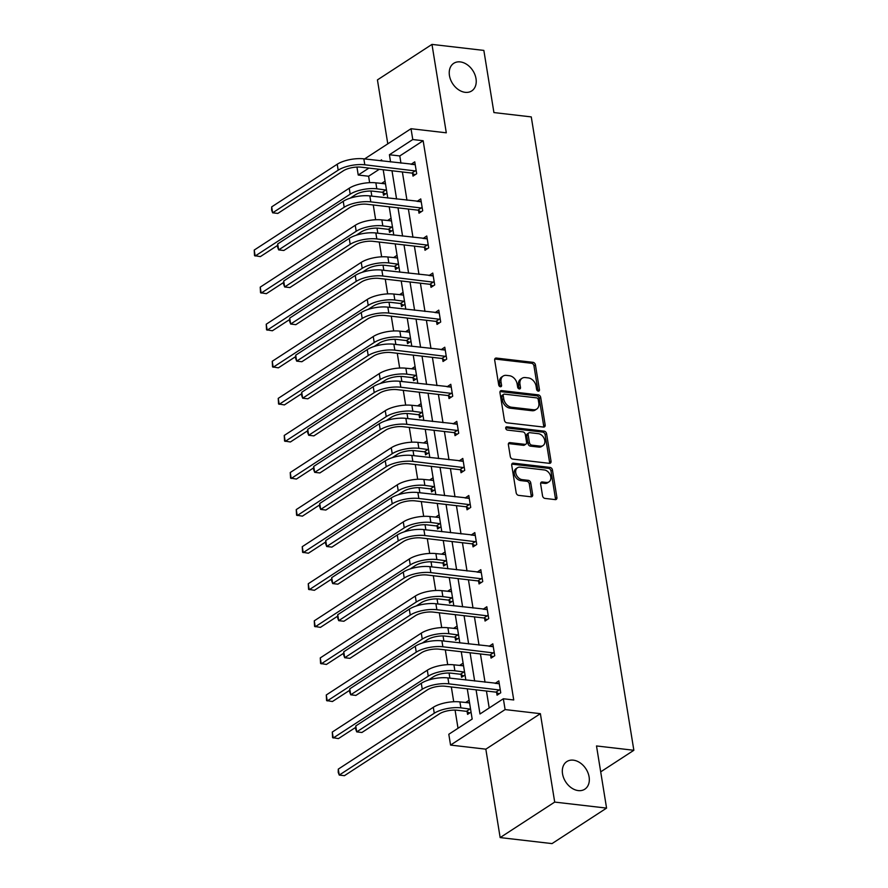 <?xml version="1.0" encoding="UTF-8"?>
<svg xmlns="http://www.w3.org/2000/svg" width="888" height="888" viewBox="0 0 888 888"><rect width="100%" height="100%" fill="white"/><g stroke="black" fill="none" stroke-linecap="round" stroke-linejoin="round"><path stroke-width="1.33" d="M573.359 760.172A16.472 12.032 56.9 0 0 566.833 761.571A16.472 12.032 56.9 0 0 563.691 777.988A16.472 12.032 56.9 0 0 578.288 790.598A16.472 12.032 56.9 0 0 584.815 789.188A16.472 12.032 56.9 0 0 587.956 772.782A16.472 12.032 56.9 0 0 573.359 760.172M460.262 61.905A16.472 12.032 56.9 0 0 453.746 63.314A16.472 12.032 56.9 0 0 450.605 79.72A16.472 12.032 56.9 0 0 465.19 92.33A16.472 12.032 56.9 0 0 471.717 90.931A16.472 12.032 56.9 0 0 474.858 74.514A16.472 12.032 56.9 0 0 460.262 61.905M538.283 391.142A1.765 1.288 56.9 0 0 539.449 389.677L535.431 364.89A2.531 1.843 56.9 0 0 533.011 362.326L496.359 358.064A2.531 1.843 56.9 0 0 495.349 358.286A2.531 1.843 56.9 0 0 494.694 360.162L498.712 384.948A1.765 1.288 56.9 0 0 501.565 385.281L501.043 382.073A8.081 5.905 56.9 0 1 503.152 376.057A8.081 5.905 56.9 0 1 506.349 375.369L509.401 375.724A8.081 5.905 56.9 0 1 517.127 383.938L517.649 387.146A1.765 1.288 56.9 0 0 520.501 387.479L519.98 384.271A8.081 5.905 56.9 0 1 522.089 378.255A8.081 5.905 56.9 0 1 525.296 377.567L528.349 377.922A8.081 5.905 56.9 0 1 536.075 386.136L536.596 389.344A1.765 1.288 56.9 0 0 538.283 391.142M537.984 391.075A1.765 1.288 56.9 0 0 537.973 390.642L533.954 365.845A2.531 1.843 56.9 0 0 531.546 363.281L494.882 359.03A2.531 1.843 56.9 0 0 494.783 359.018M500.111 386.68A1.765 1.288 56.9 0 0 500.088 386.247L499.567 383.039L501.043 382.073M519.047 388.877A1.765 1.288 56.9 0 0 519.025 388.445L518.514 385.237L519.98 384.271M500.155 837.584L554.7 802.086L540.381 713.675L485.836 749.172L500.155 837.584L552.025 843.6L606.571 808.102L596.503 745.953L633.854 750.282L531.268 116.905L493.917 112.565L483.849 50.416L431.979 44.4L377.433 79.898L387.79 143.845M606.571 808.102L554.7 802.086M542.546 495.848A2.531 1.843 56.9 0 0 544.966 498.412L555.255 499.611A2.531 1.843 56.9 0 0 556.254 499.4A2.531 1.843 56.9 0 0 556.909 497.513L552.447 469.985A2.531 1.843 56.9 0 0 550.038 467.421L513.375 463.159A2.531 1.843 56.9 0 0 512.376 463.381A2.531 1.843 56.9 0 0 511.721 465.257L516.172 492.785A2.531 1.843 56.9 0 0 518.592 495.36L531.013 496.803A2.531 1.843 56.9 0 0 532.012 496.581A2.531 1.843 56.9 0 0 532.678 494.705L530.769 482.917A2.531 1.843 56.9 0 0 528.349 480.353L522.188 479.642A6.76 4.94 56.9 0 1 516.206 474.47A6.76 4.94 56.9 0 1 517.493 467.732A6.76 4.94 56.9 0 1 520.168 467.155L544.3 469.952A6.76 4.94 56.9 0 1 550.294 475.124A6.76 4.94 56.9 0 1 548.995 481.862A6.76 4.94 56.9 0 1 546.32 482.439L542.302 481.973A2.531 1.843 56.9 0 0 541.303 482.184A2.531 1.843 56.9 0 0 540.648 484.071L542.546 495.848M364.602 158.93L411.022 128.716L446.298 132.812L431.979 44.4M411.022 128.716L412.776 139.538L389.41 154.745L390.576 161.949M476.079 689.832L479.986 713.974L503.352 698.767L513.73 699.966L423.154 140.737L412.776 139.538M503.352 698.767L505.106 709.579L450.56 745.076L448.806 734.265L472.172 719.058L467.277 688.811M540.381 713.675L505.106 709.579M543.5 427.061A2.531 1.843 56.9 0 0 544.499 426.839A2.531 1.843 56.9 0 0 545.154 424.964L540.703 397.436A2.531 1.843 56.9 0 0 538.283 394.86L501.62 390.609A2.531 1.843 56.9 0 0 500.621 390.831A2.531 1.843 56.9 0 0 499.966 392.707L504.428 420.235A2.531 1.843 56.9 0 0 506.837 422.81L543.5 427.061M546.575 433.71L551.037 461.238A2.531 1.843 56.9 0 1 550.371 463.125A2.531 1.843 56.9 0 1 549.372 463.336L512.72 459.085A2.531 1.843 56.9 0 1 510.3 456.51L508.391 444.733A2.531 1.843 56.9 0 1 509.046 442.846A2.531 1.843 56.9 0 1 510.056 442.635L524.919 444.355A2.531 1.843 56.9 0 0 525.918 444.144A2.531 1.843 56.9 0 0 526.573 442.268L525.308 434.443A2.531 1.843 56.9 0 0 522.899 431.879L507.414 430.081A1.765 1.288 56.9 0 1 506.893 426.817L544.166 431.146A2.531 1.843 56.9 0 1 546.575 433.71L545.099 434.665L549.561 462.193L551.037 461.238M600.699 771.861L633.854 750.282M463.114 663.147L459.651 665.412L463.347 665.834M465.046 675.035L461.571 677.289L461.138 674.625M451.104 588.999L447.641 591.253L451.337 591.686M453.035 600.887L449.561 603.141L449.128 600.477M439.094 514.851L435.631 517.105L439.327 517.538M441.025 526.728L437.551 528.993L437.118 526.318M427.084 440.692L423.62 442.957L427.317 443.378M429.015 452.58L425.541 454.834L425.108 452.17M415.073 366.544L411.61 368.798L415.307 369.23M417.005 378.421L413.531 380.686L413.098 378.011M403.063 292.396L399.6 294.649L403.296 295.082M404.995 304.273L401.52 306.538L401.087 303.863M391.053 218.237L387.59 220.502L391.286 220.923M392.984 230.125L389.51 232.379L389.077 229.715M379.276 169.286L368.609 176.235L369.641 182.673M371.006 191.042L371.828 196.148M373.26 204.973L375.646 219.747M377.012 228.116L377.833 233.222M379.265 242.047L381.651 256.821M383.017 265.19L383.838 270.296M385.27 279.121L387.656 293.895M389.022 302.275L389.843 307.381M391.275 316.195L393.661 330.98M395.027 339.349L395.848 344.455M397.28 353.269L399.667 368.054M401.032 376.423L401.853 381.529M403.285 390.354L405.672 405.128M407.037 413.497L407.858 418.603M409.29 427.428L411.677 442.202M413.042 450.571L413.864 455.677M415.295 464.502L417.682 479.276M419.047 487.656L419.869 492.751M421.301 501.576L423.687 516.35M425.052 524.73L425.874 529.836M427.306 538.65L429.692 553.435M431.057 561.804L431.879 566.91M433.311 575.735L435.697 590.509M437.063 598.878L437.884 603.984M439.316 612.809L441.702 627.583M443.068 635.952L443.889 641.058M445.321 649.883L447.707 664.657M449.073 673.037L449.894 678.132M451.326 686.957L453.713 701.731M455.078 710.111L458.019 728.271M385.048 181.163L381.585 183.416L385.281 183.849M386.979 193.051L383.505 195.305L383.072 192.629M397.058 255.311L393.595 257.576L397.291 257.997M398.99 267.199L395.515 269.453L395.082 266.788M409.068 329.47L405.605 331.724L409.301 332.156M411 341.347L407.525 343.612L407.093 340.937M421.079 403.618L417.615 405.883L421.312 406.304M423.01 415.506L419.536 417.76L419.103 415.096M433.089 477.766L429.626 480.031L433.322 480.464M435.02 489.654L431.546 491.908L431.113 489.244M445.099 551.925L441.636 554.179L445.332 554.611M447.03 563.802L443.556 566.067L443.123 563.392M457.109 626.073L453.646 628.338L457.342 628.76M459.041 637.961L455.566 640.215L455.133 637.551M469.119 700.232L465.656 702.486L469.352 702.919M471.051 712.109L467.576 714.374L467.144 711.699M368.609 176.235L358.23 175.036L356.943 167.066M485.836 749.172L450.56 745.076M381.773 160.928L381.596 159.829L380.197 160.739M368.909 168.087L358.23 175.036M465.845 679.986L461.272 651.736M459.84 642.912L455.267 614.663M453.835 605.838L449.261 577.577M447.83 568.764L443.256 540.503M441.824 531.679L437.251 503.429M435.819 494.605L431.246 466.355M429.814 457.531L425.241 429.281M423.809 420.457L419.236 392.196M417.804 383.383L413.231 355.122M411.799 346.298L407.226 318.048M405.794 309.224L401.221 280.974M399.789 272.15L395.216 243.9M393.784 235.076L389.21 206.815M387.779 198.002L383.205 169.741M392.008 170.762L396.581 199.023M398.013 207.836L402.586 236.097M404.018 244.922L408.591 273.171M410.023 281.996L414.596 310.245M416.028 319.07L420.601 347.319M422.033 356.144L426.606 384.404M428.038 393.218L432.611 421.478M434.043 430.303L438.617 458.552M440.048 467.377L444.622 495.626M446.054 504.451L450.627 532.7M452.059 541.525L456.632 569.785M458.064 578.599L462.637 606.859M464.069 615.684L468.642 643.933M470.074 652.758L474.647 681.007M423.154 140.737L399.789 155.944L400.954 163.148M402.375 171.972L406.959 200.222M408.38 209.046L412.964 237.296M414.385 246.12L418.97 274.381M420.39 283.194L424.975 311.455M426.395 320.268L430.98 348.529M432.401 357.353L436.985 385.603M438.406 394.427L442.99 422.677M444.411 431.501L448.995 459.751M450.416 468.575L455 496.836M456.421 505.649L461.005 533.91M462.426 542.735L467.01 570.984M468.431 579.809L473.015 608.058M474.436 616.883L479.021 645.132M480.441 653.957L485.026 682.217M486.446 691.03L489.199 707.98M399.789 155.944L389.41 154.745M495.149 683.383L498.823 680.896L500.743 692.784L497.058 695.182L496.625 692.507M489.144 646.309L492.818 643.822L494.738 655.71L491.053 658.108L490.631 655.433M483.139 609.235L486.813 606.748L488.733 618.625L485.048 621.034L484.626 618.359M477.134 572.161L480.808 569.674L482.739 581.551L479.043 583.949L478.621 581.285M471.128 535.087L474.803 532.6L476.734 544.477L473.038 546.875L472.616 544.211M465.123 498.013L468.797 495.515L470.729 507.403L467.033 509.801L466.611 507.126M459.118 460.928L462.792 458.441L464.724 470.329L461.027 472.727L460.606 470.052M453.113 423.854L456.787 421.367L458.719 433.255L455.022 435.653L454.601 432.978M447.108 386.78L450.782 384.293L452.714 396.17L449.028 398.568L448.595 395.904M441.103 349.706L444.777 347.219L446.708 359.096L443.023 361.494L442.59 358.83M435.098 312.632L438.772 310.134L440.703 322.022L437.018 324.42L436.585 321.756M429.093 275.546L432.767 273.06L434.698 284.948L431.013 287.346L430.58 284.671M423.088 238.472L426.762 235.986L428.693 247.874L425.008 250.272L424.575 247.597M417.083 201.398L420.757 198.912L422.688 210.789L419.003 213.187L418.57 210.523M411.077 164.324L414.752 161.838L416.683 173.715L412.998 176.113L412.565 173.449M411.066 164.236L414.763 164.657M417.071 201.31L420.768 201.743M423.077 238.384L426.773 238.817M429.082 275.458L432.778 275.891M435.087 312.532L438.783 312.964M441.092 349.617L444.788 350.039M447.097 386.691L450.793 387.113M453.102 423.765L456.798 424.198M459.107 460.839L462.803 461.272M465.112 497.913L468.809 498.346M471.117 534.998L474.814 535.42M477.122 572.072L480.819 572.494M483.128 609.146L486.824 609.579M489.133 646.22L492.829 646.653M495.138 683.294L498.834 683.727M522.089 378.255L520.612 379.209A8.081 5.905 56.9 0 0 518.514 385.237M503.152 376.057L501.676 377.012A8.081 5.905 56.9 0 0 499.567 383.039M543.6 427.073A2.531 1.843 56.9 0 0 543.689 425.918L539.227 398.39A2.531 1.843 56.9 0 0 536.807 395.826L500.155 391.575A2.531 1.843 56.9 0 0 500.055 391.564M538.261 399.667A1.765 1.288 56.9 0 0 536.574 397.868L504.395 394.139A1.765 1.288 56.9 0 0 503.23 395.604L503.785 398.99A8.081 5.905 56.9 0 0 511.51 407.215L533.499 409.757A8.081 5.905 56.9 0 0 536.707 409.068A8.081 5.905 56.9 0 0 538.816 403.052L538.261 399.667M503.696 394.283L502.22 395.249A1.765 1.288 56.9 0 0 501.764 396.57L503.23 395.604M536.707 409.068L535.231 410.034A8.081 5.905 56.9 0 1 532.034 410.722L510.034 408.169A8.081 5.905 56.9 0 1 502.308 399.944L501.764 396.57M549.472 463.347A2.531 1.843 56.9 0 0 549.561 462.193M525.918 444.144L524.442 445.099A2.531 1.843 56.9 0 1 523.443 445.321L508.58 443.589A2.531 1.843 56.9 0 0 508.48 443.589M505.716 427.816L542.69 432.101L544.166 431.146M540.348 446.153A6.76 4.94 56.9 0 0 543.023 445.576A6.76 4.94 56.9 0 0 544.311 438.839A6.76 4.94 56.9 0 0 538.328 433.666L529.825 432.678A2.531 1.843 56.9 0 0 528.826 432.9A2.531 1.843 56.9 0 0 528.16 434.776L529.426 442.59A2.531 1.843 56.9 0 0 531.845 445.166L540.348 446.153L538.872 447.108A6.76 4.94 56.9 0 0 541.547 446.531L543.023 445.576M528.826 432.9L527.35 433.855A2.531 1.843 56.9 0 0 526.684 435.742L528.16 434.776M538.872 447.108L530.369 446.12A2.531 1.843 56.9 0 1 527.96 443.556L526.684 435.742M545.099 434.665A2.531 1.843 56.9 0 0 542.69 432.101M548.995 481.862L547.53 482.817A6.76 4.94 56.9 0 1 544.855 483.394L540.825 482.928A2.531 1.843 56.9 0 0 540.736 482.917M517.493 467.732L516.017 468.686A6.76 4.94 56.9 0 0 514.729 475.424A6.76 4.94 56.9 0 0 520.712 480.597L522.188 479.642M531.113 496.803A2.531 1.843 56.9 0 0 531.202 495.659L529.292 483.882A2.531 1.843 56.9 0 0 526.873 481.307L520.712 480.597M555.344 499.622A2.531 1.843 56.9 0 0 555.433 498.479L550.982 470.951A2.531 1.843 56.9 0 0 548.562 468.376L511.899 464.124A2.531 1.843 56.9 0 0 511.81 464.113M385.559 193.973L382.373 192.263L373.127 191.186A12.876 4.551 170.8 0 0 355.378 194.783L350.194 198.157M277.667 245.354L260.362 256.61L254.534 255.655L254.212 250.072L255.178 256.01L350.194 194.172A19.303 6.838 -9.2 0 1 376.812 188.789L386.502 190.099M385.481 183.772L375.857 182.839L376.812 188.789M254.212 250.072L349.228 188.234A19.303 6.838 -9.2 0 1 375.857 182.839M382.373 192.263L386.058 189.854M415.184 164.502L363.836 158.841L364.802 164.78L416.25 171.051M415.04 174.781L411.866 173.071L361.116 167.177A12.876 4.551 170.8 0 0 343.367 170.774L277.833 213.42L272.649 212.82L338.184 170.174A19.303 6.838 -9.2 0 1 364.802 164.78M271.684 206.882L272.649 212.82L271.617 210.09L271.684 206.882L337.218 164.236A19.303 6.838 -9.2 0 1 363.836 158.841M411.866 173.071L415.551 170.674M391.564 231.047L388.378 229.337L379.132 228.26A12.876 4.551 170.8 0 0 361.383 231.857L356.199 235.231M283.672 282.428L266.367 293.684L260.539 292.729L260.217 287.146L261.183 293.084L356.199 231.257A19.303 6.838 -9.2 0 1 382.817 225.863L392.507 227.173M391.486 220.857L381.862 219.924L382.817 225.863M260.217 287.146L355.233 225.308A19.303 6.838 -9.2 0 1 381.862 219.924M388.378 229.337L392.063 226.94M397.569 268.121L394.383 266.411L385.137 265.334A12.876 4.551 170.8 0 0 367.388 268.931L362.204 272.305M289.677 319.514L272.372 330.769L266.544 329.803L266.222 324.22L267.188 330.158L362.204 268.331A19.303 6.838 -9.2 0 1 388.822 262.937L398.512 264.247M397.491 257.931L387.867 256.998L388.822 262.937M266.222 324.22L361.238 262.382A19.303 6.838 -9.2 0 1 387.867 256.998M394.383 266.411L398.068 264.014M421.19 201.576L369.841 195.915L370.807 201.865L422.255 208.125M421.045 211.855L417.871 210.145L367.121 204.262A12.876 4.551 170.8 0 0 349.373 207.848L283.838 250.494L278.654 249.894L344.189 207.248A19.303 6.838 -9.2 0 1 370.807 201.865M277.689 243.956L278.654 249.894L277.622 247.164L277.689 243.956L343.223 201.31A19.303 6.838 -9.2 0 1 369.841 195.915M417.871 210.145L421.556 207.748M427.195 238.661L375.846 232.989L376.812 238.939L428.26 245.199M427.05 248.94L423.876 247.219L373.127 241.336A12.876 4.551 170.8 0 0 355.378 244.922L289.843 287.568L284.66 286.968L350.194 244.322A19.303 6.838 -9.2 0 1 376.812 238.939M283.694 281.03L284.66 286.968L283.627 284.238L283.694 281.03L349.228 238.384A19.303 6.838 -9.2 0 1 375.846 232.989M423.876 247.219L427.561 244.822M403.574 305.195L400.388 303.485L391.142 302.408A12.876 4.551 170.8 0 0 373.393 306.005L368.209 309.379M295.682 356.588L278.377 367.843L272.549 366.888L272.228 361.294L273.193 367.244L368.209 305.405A19.303 6.838 -9.2 0 1 394.827 300.011L404.517 301.321M403.496 295.005L393.872 294.072L394.827 300.011M272.228 361.294L367.244 299.467A19.303 6.838 -9.2 0 1 393.872 294.072M400.388 303.485L404.073 301.088M433.2 275.735L381.851 270.074L382.817 276.013L434.265 282.273M433.055 286.014L429.881 284.293L379.132 278.41A12.876 4.551 170.8 0 0 361.383 282.007L295.848 324.653L290.665 324.042L356.199 281.396A19.303 6.838 -9.2 0 1 382.817 276.013M289.699 318.104L290.665 324.042L289.632 321.312L289.699 318.104L355.233 275.458A19.303 6.838 -9.2 0 1 381.851 270.074M429.881 284.293L433.566 281.896M409.579 342.28L406.393 340.559L397.147 339.494A12.876 4.551 170.8 0 0 379.398 343.079L374.214 346.453M301.687 393.661L284.382 404.917L278.555 403.962L278.233 398.368L279.198 404.318L374.214 342.479A19.303 6.838 -9.2 0 1 400.832 337.096L410.522 338.395M409.501 332.079L399.878 331.146L400.832 337.096M278.233 398.368L373.249 336.541A19.303 6.838 -9.2 0 1 399.878 331.146M406.393 340.559L410.078 338.161M439.205 312.809L387.856 307.148L388.822 313.087L440.27 319.347M439.061 323.088L435.886 321.378L385.137 315.484A12.876 4.551 170.8 0 0 367.388 319.081L301.853 361.727L296.67 361.127L362.204 318.481A19.303 6.838 -9.2 0 1 388.822 313.087M295.704 355.178L296.67 361.127L295.637 358.397L295.704 355.178L361.238 312.532A19.303 6.838 -9.2 0 1 387.856 307.148M435.886 321.378L439.571 318.981M415.584 379.354L412.398 377.633L403.152 376.568A12.876 4.551 170.8 0 0 385.403 380.164L380.219 383.538M307.692 430.736L290.387 441.991L284.56 441.036L284.238 435.453L285.203 441.392L380.219 379.553A19.303 6.838 -9.2 0 1 406.837 374.17L416.528 375.48M415.506 369.153L405.883 368.22L406.837 374.17M284.238 435.453L379.254 373.615A19.303 6.838 -9.2 0 1 405.883 368.22M412.398 377.633L416.084 375.236M445.21 349.883L393.861 344.222L394.827 350.161L446.276 356.432M445.066 360.162L441.88 358.452L391.142 352.558A12.876 4.551 170.8 0 0 373.393 356.155L307.859 398.801L302.675 398.201L368.209 355.555A19.303 6.838 -9.2 0 1 394.827 350.161M301.709 392.263L302.675 398.201L301.643 395.471L301.709 392.263L367.244 349.617A19.303 6.838 -9.2 0 1 393.861 344.222M441.88 358.452L445.576 356.055M421.589 416.428L418.403 414.718L409.157 413.642A12.876 4.551 170.8 0 0 391.408 417.238L386.225 420.612M313.697 467.81L296.392 479.065L290.565 478.11L290.243 472.527L291.209 478.466L386.225 416.627A19.303 6.838 -9.2 0 1 412.842 411.244L422.533 412.554M421.5 406.238L411.888 405.305L412.842 411.244M290.243 472.527L385.259 410.689A19.303 6.838 -9.2 0 1 411.888 405.305M418.403 414.718L422.089 412.321M451.215 386.957L399.866 381.296L400.832 387.235L452.281 393.506M451.071 397.236L447.885 395.526L397.147 389.643A12.876 4.551 170.8 0 0 379.398 393.229L313.864 435.875L308.68 435.275L374.214 392.629A19.303 6.838 -9.2 0 1 400.832 387.235M307.714 429.337L308.68 435.275L307.648 432.545L307.714 429.337L373.249 386.691A19.303 6.838 -9.2 0 1 399.866 381.296M447.885 395.526L451.581 393.129M427.594 453.502L424.409 451.792L415.162 450.716A12.876 4.551 170.8 0 0 397.413 454.312L392.23 457.686M319.702 504.895L302.397 516.15L296.57 515.184L296.248 509.601L297.214 515.54L392.23 453.713A19.303 6.838 -9.2 0 1 418.847 448.318L428.538 449.628M427.505 443.312L417.893 442.379L418.847 448.318M296.248 509.601L391.264 447.763A19.303 6.838 -9.2 0 1 417.893 442.379M424.409 451.792L428.094 449.395M457.22 424.031L405.872 418.37L406.837 424.32L458.286 430.58M457.076 434.31L453.89 432.6L403.152 426.717A12.876 4.551 170.8 0 0 385.403 430.303L319.869 472.949L314.685 472.349L380.219 429.703A19.303 6.838 -9.2 0 1 406.837 424.32M313.719 466.411L314.685 472.349L313.653 469.619L313.719 466.411L379.254 423.765A19.303 6.838 -9.2 0 1 405.872 418.37M453.89 432.6L457.586 430.203M433.599 490.576L430.414 488.866L421.167 487.79A12.876 4.551 170.8 0 0 403.418 491.386L398.235 494.76M325.707 541.969L308.402 553.224L302.575 552.269L302.253 546.675L303.219 552.614L398.235 490.786A19.303 6.838 -9.2 0 1 424.853 485.392L434.543 486.702M433.511 480.386L423.898 479.453L424.853 485.392M302.253 546.675L397.269 484.848A19.303 6.838 -9.2 0 1 423.898 479.453M430.414 488.866L434.099 486.469M463.225 461.116L411.877 455.455L412.842 461.394L464.291 467.654M463.081 471.395L459.895 469.674L409.157 463.791A12.876 4.551 170.8 0 0 391.408 467.388L325.874 510.034L320.69 509.423L386.225 466.777A19.303 6.838 -9.2 0 1 412.842 461.394M319.724 503.485L320.69 509.423L319.658 506.693L319.724 503.485L385.259 460.839A19.303 6.838 -9.2 0 1 411.877 455.455M459.895 469.674L463.591 467.277M439.604 527.661L436.419 525.94L427.172 524.875A12.876 4.551 170.8 0 0 409.424 528.46L404.24 531.834M331.712 579.043L314.408 590.298L308.58 589.343L308.258 583.749L309.224 589.699L404.24 527.861A19.303 6.838 -9.2 0 1 430.858 522.466L440.548 523.776M439.516 517.46L429.892 516.527L430.858 522.466M308.258 583.749L403.274 521.922A19.303 6.838 -9.2 0 1 429.892 516.527M436.419 525.94L440.104 523.543M445.61 564.735L442.424 563.014L433.178 561.949A12.876 4.551 170.8 0 0 415.429 565.534L410.245 568.919M337.718 616.117L320.413 627.372L314.585 626.417L314.263 620.834L315.229 626.773L410.245 564.935A19.303 6.838 -9.2 0 1 436.863 559.551L446.553 560.861M445.521 554.534L435.897 553.601L436.863 559.551M314.263 620.834L409.279 558.996A19.303 6.838 -9.2 0 1 435.897 553.601M442.424 563.014L446.109 560.617M451.615 601.809L448.429 600.099L439.183 599.023A12.876 4.551 170.8 0 0 421.434 602.619L416.25 605.993M343.723 653.191L326.418 664.446L320.59 663.491L320.268 657.908L321.234 663.847L416.25 602.009A19.303 6.838 -9.2 0 1 442.868 596.625L452.558 597.935M451.526 591.608L441.902 590.687L442.868 596.625M320.268 657.908L415.284 596.07A19.303 6.838 -9.2 0 1 441.902 590.687M448.429 600.099L452.114 597.691M457.62 638.883L454.434 637.173L445.188 636.097A12.876 4.551 170.8 0 0 427.439 639.693L422.255 643.067M349.728 690.265L332.423 701.52L326.595 700.565L326.273 694.982L327.239 700.921L422.255 639.094A19.303 6.838 -9.2 0 1 448.873 633.699L458.563 635.009M457.531 628.693L447.907 627.76L448.873 633.699M326.273 694.982L421.289 633.144A19.303 6.838 -9.2 0 1 447.907 627.76M454.434 637.173L458.119 634.776M463.625 675.957L460.439 674.247L451.193 673.171A12.876 4.551 170.8 0 0 433.444 676.767L428.26 680.141M355.733 727.35L338.428 738.605L332.6 737.639L332.279 732.056L333.244 737.995L428.26 676.168A19.303 6.838 -9.2 0 1 454.878 670.773L464.568 672.083M463.536 665.767L453.912 664.835L454.878 670.773M332.279 732.056L427.295 670.229A19.303 6.838 -9.2 0 1 453.912 664.835M460.439 674.247L464.124 671.85M469.63 713.031L466.444 711.321L457.198 710.245A12.876 4.551 170.8 0 0 439.449 713.841L344.433 775.679L339.249 775.08L434.265 713.242A19.303 6.838 -9.2 0 1 460.883 707.847L470.573 709.157M469.541 702.841L459.917 701.909L460.883 707.847M338.284 769.13L339.249 775.08L338.217 772.349L338.284 769.13L433.3 707.303A19.303 6.838 -9.2 0 1 459.917 701.909M466.444 711.321L470.129 708.924M469.23 498.19L417.882 492.529L418.847 498.468L470.296 504.728M469.086 508.469L465.9 506.759L415.162 500.865A12.876 4.551 170.8 0 0 397.413 504.462L331.879 547.108L326.695 546.509L392.23 503.862A19.303 6.838 -9.2 0 1 418.847 498.468M325.73 540.559L326.695 546.509L325.663 543.767L325.73 540.559L391.264 497.913A19.303 6.838 -9.2 0 1 417.882 492.529M465.9 506.759L469.597 504.351M475.235 535.264L423.887 529.603L424.853 535.542L476.301 541.813M475.091 545.543L471.905 543.833L421.167 537.939A12.876 4.551 170.8 0 0 403.418 541.536L337.884 584.182L332.7 583.583L398.235 540.936A19.303 6.838 -9.2 0 1 424.853 535.542M331.735 577.633L332.7 583.583L331.668 580.852L331.735 577.633L397.269 534.987A19.303 6.838 -9.2 0 1 423.887 529.603M471.905 543.833L475.591 541.436M481.241 572.338L429.892 566.677L430.858 572.616L482.306 578.887M481.096 582.617L477.911 580.907L427.172 575.013A12.876 4.551 170.8 0 0 409.424 578.61L343.889 621.256L338.705 620.657L404.24 578.01A19.303 6.838 -9.2 0 1 430.858 572.616M337.74 614.718L338.705 620.657L337.673 617.926L337.74 614.718L403.274 572.072A19.303 6.838 -9.2 0 1 429.892 566.677M477.911 580.907L481.596 578.51M487.246 609.412L435.897 603.751L436.863 609.701L488.311 615.961M487.101 619.691L483.916 617.981L433.178 612.098A12.876 4.551 170.8 0 0 415.429 615.684L349.894 658.33L344.711 657.731L410.245 615.084A19.303 6.838 -9.2 0 1 436.863 609.701M343.745 651.792L344.711 657.731L343.678 655L343.745 651.792L409.279 609.146A19.303 6.838 -9.2 0 1 435.897 603.751M483.916 617.981L487.601 615.584M493.251 646.497L441.902 640.825L442.868 646.775L494.316 653.035M493.106 656.776L489.921 655.055L439.183 649.172A12.876 4.551 170.8 0 0 421.434 652.769L355.899 695.415L350.716 694.805L416.25 652.158A19.303 6.838 -9.2 0 1 442.868 646.775M349.75 688.866L350.716 694.805L349.683 692.074L349.75 688.866L415.284 646.22A19.303 6.838 -9.2 0 1 441.902 640.825M489.921 655.055L493.606 652.658M499.256 683.571L447.907 677.91L448.873 683.849L500.321 690.109M499.112 693.85L495.926 692.129L445.188 686.246A12.876 4.551 170.8 0 0 427.439 689.843L361.904 732.489L356.721 731.879L422.255 689.243A19.303 6.838 -9.2 0 1 448.873 683.849M355.755 725.94L356.721 731.879L355.688 729.148L355.755 725.94L421.289 683.294A19.303 6.838 -9.2 0 1 447.907 677.91M495.926 692.129L499.611 689.732M537.973 390.642L539.449 389.677M500.088 386.247L501.565 385.281M519.025 388.445L520.501 387.479M494.882 359.03L496.359 358.064M531.546 363.281L533.011 362.326M533.954 365.845L535.431 364.89M500.155 391.575L501.62 390.609M536.807 395.826L538.283 394.86M539.227 398.39L540.703 397.436M543.689 425.918L545.154 424.964M502.308 399.944L503.785 398.99M510.034 408.169L511.51 407.215M532.034 410.722L533.499 409.757M508.58 443.589L510.056 442.635M523.443 445.321L524.919 444.355M505.772 427.55L506.893 426.817M527.96 443.556L529.426 442.59M530.369 446.12L531.845 445.166M540.825 482.928L542.302 481.973M544.855 483.394L546.32 482.439M526.873 481.307L528.349 480.353M529.292 483.882L530.769 482.917M531.202 495.659L532.678 494.705M511.899 464.124L513.375 463.159M548.562 468.376L550.038 467.421M550.982 470.951L552.447 469.985M555.433 498.479L556.909 497.513M349.228 188.234L350.194 194.172M337.218 164.236L338.184 170.174M355.233 225.308L356.199 231.257M361.238 262.382L362.204 268.331M343.223 201.31L344.189 207.248M349.228 238.384L350.194 244.322M367.244 299.467L368.209 305.405M355.233 275.458L356.199 281.396M373.249 336.541L374.214 342.479M361.238 312.532L362.204 318.481M379.254 373.615L380.219 379.553M367.244 349.617L368.209 355.555M385.259 410.689L386.225 416.627M373.249 386.691L374.214 392.629M391.264 447.763L392.23 453.713M379.254 423.765L380.219 429.703M397.269 484.848L398.235 490.786M385.259 460.839L386.225 466.777M403.274 521.922L404.24 527.861M409.279 558.996L410.245 564.935M415.284 596.07L416.25 602.009M421.289 633.144L422.255 639.094M427.295 670.229L428.26 676.168M433.3 707.303L434.265 713.242M391.264 497.913L392.23 503.862M397.269 534.987L398.235 540.936M403.274 572.072L404.24 578.01M409.279 609.146L410.245 615.084M415.284 646.22L416.25 652.158M421.289 683.294L422.255 689.243"/></g></svg>
